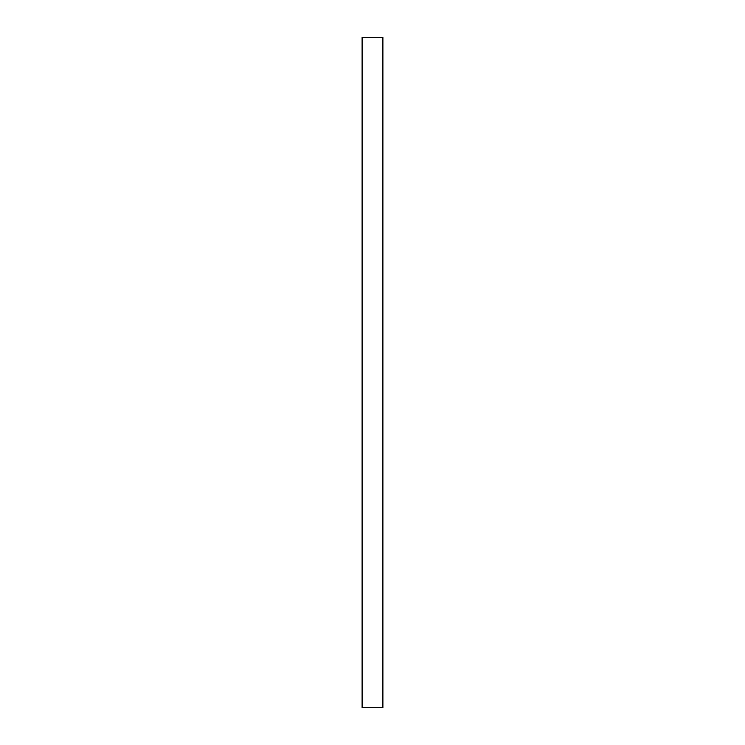 <?xml version="1.0" encoding="UTF-8"?>
<svg xmlns="http://www.w3.org/2000/svg" width="745" height="745" viewBox="0 0 745 745"><rect width="100%" height="100%" fill="white"/><g stroke="black" fill="none" stroke-linecap="round" stroke-linejoin="round"><path stroke-width="1.12" d="M382.893 37.25L362.107 37.25L362.107 707.75L382.893 707.75L382.893 37.25"/></g></svg>
